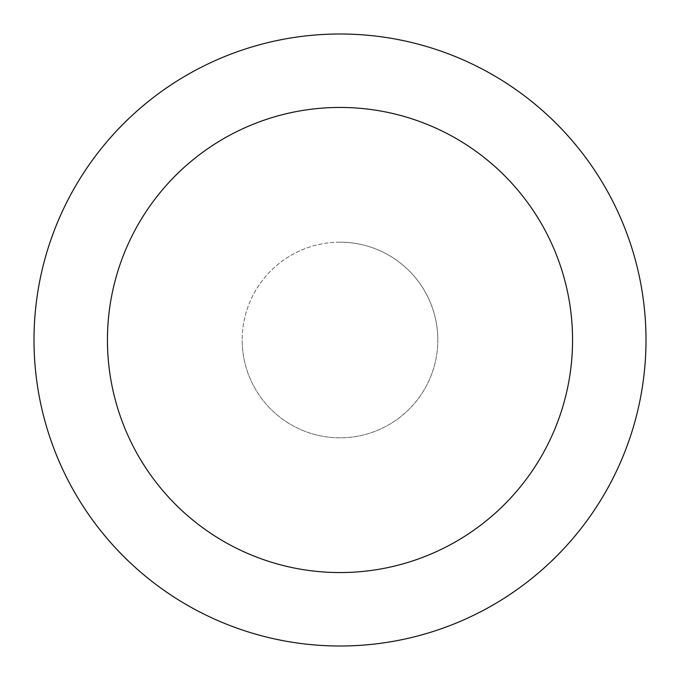 <?xml version="1.0" encoding="UTF-8"?>
<svg xmlns="http://www.w3.org/2000/svg" width="680" height="680" viewBox="0 0 680 680"><rect width="100%" height="100%" fill="white"/><g stroke="black" fill="none" stroke-linecap="round" stroke-linejoin="round"><path stroke-width="0.51" stroke-dasharray="3.4 2.55" d="M340 242.182A97.818 97.818 0 0 0 242.182 340A97.818 97.818 0 0 1 340 242.182A97.818 97.818 0 0 1 437.818 340A97.818 97.818 0 0 0 340 242.182M34 340A306 306 0 0 1 340 34A306 306 0 0 1 646 340A306 306 0 0 1 340 646A306 306 0 0 1 34 340M437.818 340A97.818 97.818 0 0 1 340 437.818A97.818 97.818 0 0 1 242.182 340A97.818 97.818 0 0 0 340 437.818A97.818 97.818 0 0 0 437.818 340A97.818 97.818 0 0 1 340 437.818A97.818 97.818 0 0 1 242.182 340"/><path stroke-width="1.02" d="M572.56 340A232.56 232.56 0 0 0 340 107.44A232.56 232.56 0 0 0 107.44 340A232.56 232.56 0 0 0 340 572.56A232.56 232.56 0 0 0 572.56 340M34 340A306 306 0 0 1 340 34A306 306 0 0 1 646 340A306 306 0 0 1 340 646A306 306 0 0 1 34 340"/></g></svg>
